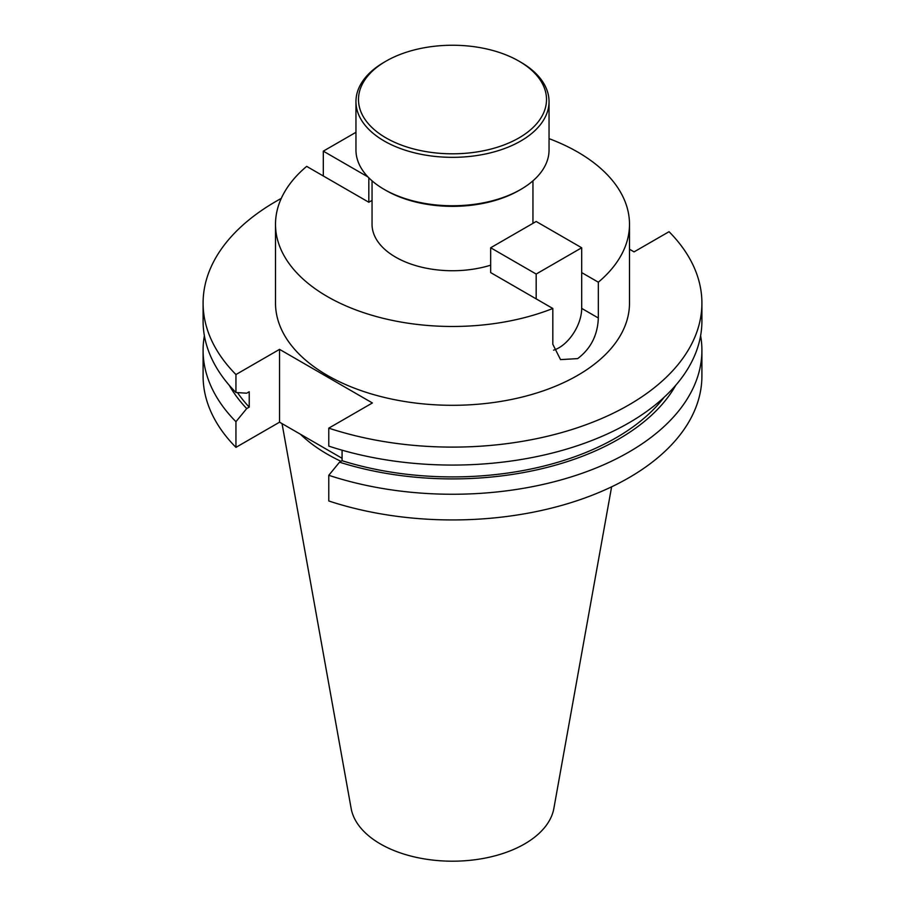 <?xml version="1.0" encoding="UTF-8"?>
<svg xmlns="http://www.w3.org/2000/svg" width="905" height="905" viewBox="0 0 905 905"><rect width="100%" height="100%" fill="white"/><g stroke="black" fill="none" stroke-linecap="round" stroke-linejoin="round"><path stroke-width="1.36" d="M520.771 62.185L518.972 61.144A94.007 54.277 180 0 1 518.972 137.911A94.007 54.277 180 0 1 386.028 137.911A94.007 54.277 180 0 1 386.028 61.144A94.007 54.277 180 0 1 518.972 61.144L520.771 62.185A96.541 55.737 180 0 1 549.041 101.598A96.541 55.737 180 0 1 489.447 153.092A96.541 55.737 180 0 1 384.229 141.01A96.541 55.737 180 0 1 355.959 101.598A96.541 55.737 180 0 1 384.229 62.185L386.028 61.144M549.041 101.598L549.041 150.015A96.541 55.737 180 0 1 520.771 189.428A96.541 55.737 180 0 1 384.229 189.428L384.229 189.428A96.541 55.737 180 0 1 355.959 150.015L355.959 101.598M520.771 189.428L518.972 190.457A94.007 54.277 180 0 1 386.028 190.457L384.229 189.428L386.028 190.457M581.689 272.597L598.329 282.202L598.329 317.994C597.673 335.144 590.784 348.685 577.662 358.618L560.523 359.613L552.819 344.273L552.819 308.481L490.668 272.597L490.668 247.766L536.179 221.487L581.689 247.766L536.179 274.045L490.668 247.766M372.046 180.819L372.046 224.282A80.455 46.449 0 0 0 395.609 257.133A80.455 46.449 0 0 0 490.668 265.176M282.043 423.619L351.14 808.425A101.903 58.836 0 0 0 380.439 843.969A101.903 58.836 0 0 0 486.585 857.804A101.903 58.836 0 0 0 553.86 808.425L611.61 486.822M300.449 434.253A176.995 102.186 0 0 0 327.339 454.197A176.995 102.186 0 0 0 341.027 461.324M372.046 200.39L368.821 202.256L306.671 166.373A176.995 102.186 0 0 0 275.505 224.282L275.505 303.118A176.995 102.186 0 0 0 327.339 375.371A176.995 102.186 0 0 0 520.239 397.521A176.995 102.186 0 0 0 629.495 303.118L629.495 224.282A176.995 102.186 0 0 0 577.662 152.029A176.995 102.186 0 0 0 549.041 138.635M598.329 282.202A176.995 102.186 0 0 0 629.495 224.282M275.505 224.282A176.995 102.186 0 0 0 327.339 296.546A176.995 102.186 0 0 0 552.819 308.481M281.263 198.421A249.407 143.997 0 0 0 203.093 303.118A249.407 143.997 0 0 0 235.945 374.546L235.945 392.51L246.703 393.2L249.237 391.741L249.237 407.114L246.703 408.574L235.945 421.696L235.945 447.364L279.555 422.183L342.079 458.281M328.786 428.144A249.407 143.997 0 0 0 701.907 303.118L701.907 321.083A249.407 143.997 0 0 1 328.786 446.108L328.786 428.144L372.396 402.963L279.555 349.364L235.945 374.546M701.907 303.118A249.407 143.997 0 0 0 669.055 231.691L634.088 251.873L629.495 249.226M203.093 303.118L203.093 321.083A249.407 143.997 0 0 0 235.945 392.51M237.483 392.612A231.318 133.555 0 0 0 249.237 407.114M328.786 475.295A249.407 143.997 0 0 0 701.907 350.269L701.907 375.948A249.407 143.997 0 0 1 328.786 500.974L328.786 475.295L339.545 462.184L342.079 460.713L342.079 450.192M342.079 460.713A231.318 133.555 0 0 0 664.146 397.261M229.248 385.281A234.757 135.535 0 0 0 246.703 408.574M339.545 462.184A234.757 135.535 0 0 0 675.752 385.281M204.383 335.676A249.407 143.997 0 0 0 203.093 350.269A249.407 143.997 0 0 0 235.945 421.696M701.907 350.269A249.407 143.997 0 0 0 700.617 335.676M203.093 350.269L203.093 375.948A249.407 143.997 0 0 0 235.945 447.364M279.555 349.364L279.555 422.183M553.566 350.156A32.184 18.575 120 0 0 558.928 347.803A32.184 18.575 120 0 0 581.689 308.39L581.689 247.766M536.179 274.045L536.179 298.876M323.311 175.977L323.311 151.146L355.959 132.3M323.311 151.146L367.95 176.928M368.821 202.256L368.821 177.81M598.329 317.994L581.689 308.39M532.955 223.354L532.955 180.819"/></g></svg>
